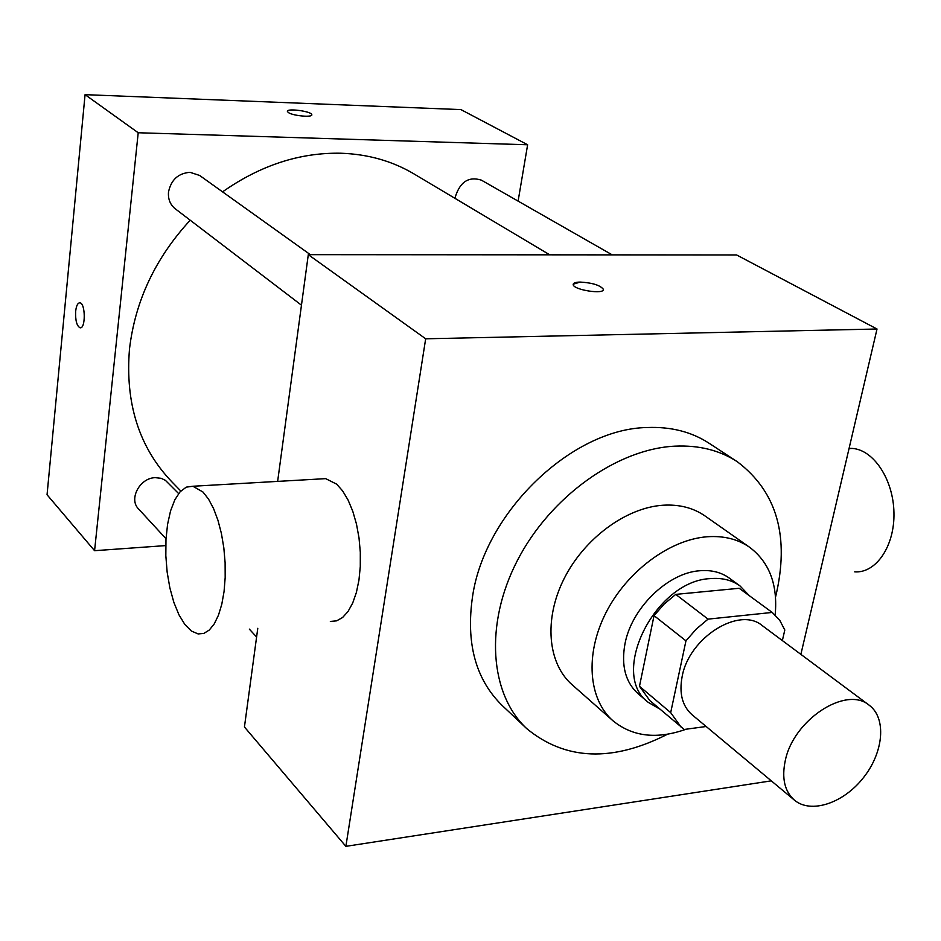 <?xml version="1.0" encoding="UTF-8"?>
<svg xmlns="http://www.w3.org/2000/svg" width="941" height="941" viewBox="0 0 941 941"><rect width="100%" height="100%" fill="white"/><g stroke="black" fill="none" stroke-linecap="round" stroke-linejoin="round"><path stroke-width="1.41" d="M785.288 760.575C793.451 719.724 846.241 685.413 869.178 705.209C886.704 718.065 883.693 752.271 863.462 777.642C843.512 803.226 810.954 814.153 794.369 800.097C784.594 791.346 781.571 778.172 785.288 760.575M794.369 800.097L691.976 714.678C682.272 706.009 678.99 693.294 682.154 676.508C689.035 637.575 739.367 606.039 762.222 625.589L869.178 705.209M654.042 615.626L664.17 604.051L675.732 594.383L739.191 588.278L772.208 612.438L708.055 619.131L696.293 629.035L685.954 640.845L654.042 615.626L639.48 686.283L649.843 700.598L684.236 729.463L706.15 726.499M782.359 640.586L784.806 630L779.666 620.143L772.208 612.438M685.954 640.845L670.686 712.631L681.049 727.052M675.732 594.383L708.055 619.131M639.48 686.283L670.686 712.631M749.248 595.641L740.038 585.949C731.886 580.091 722.029 577.633 710.479 578.597C655.089 580.632 608.839 674.015 648.255 702.362L659.817 709.055M648.255 702.362L638.139 693.764C625.494 682.331 621.095 665.758 624.93 644.067C631.399 608.227 667.816 572.751 699.845 570.74C711.349 569.799 721.171 572.269 729.322 578.115L740.038 585.949M775.161 614.955C777.96 584.914 769.467 562.365 749.683 547.321C737.838 539.099 723.629 535.582 707.056 536.77C669.498 539.628 626.706 571.54 605.804 613.003C584.796 654.454 588.431 699.363 612.944 720.759C632.611 736.768 657.006 739.579 686.142 729.204M749.683 547.321L705.044 515.974C693.27 507.811 679.226 504.223 662.911 505.235C625.941 507.681 584.126 538.523 563.965 578.938C543.698 619.331 547.686 663.393 572.046 684.672L612.944 720.759M775.537 597.159C789.922 537.029 777.16 491.872 737.25 461.69C719.653 450.245 698.881 445.069 674.944 446.152C617.002 448.951 550.179 496.695 517.35 560.554C484.333 624.377 489.743 694.235 526.772 728.652C565.435 760.422 612.332 762.292 667.44 734.262M526.772 728.652L502.188 705.491C475.558 679.378 465.701 642.868 472.629 595.982C485.097 511.728 572.128 428.649 647.173 427.52C670.874 426.579 691.482 431.801 708.996 443.187L737.25 461.69M800.873 654.36L877.024 329.009L425.673 338.795L345.876 846.347L771.279 780.842M603.275 289.628L603.263 289.169C599.97 285.17 592.289 282.794 580.221 282.077C592.289 282.782 599.97 285.147 603.275 289.158C605.239 294.804 573.61 290.075 573.198 284.664C573.069 283.029 575.41 282.159 580.221 282.065L573.187 284.217M877.024 329.009L736.615 254.964L308.295 254.658L425.673 338.795M308.295 254.658L277.642 481.392M257.775 628.306L244.437 726.993L345.876 846.347M320.269 478.945L325.68 478.64L336.643 484.145L342.653 490.931L348.111 500.094L352.781 511.281L356.474 524.055L359.015 537.911L360.309 552.273L360.285 566.529L358.956 580.115L356.392 592.454L352.687 603.052L348.029 611.509L342.595 617.508L336.619 620.848L330.338 621.448M202.974 492.025L192.905 486.25L186.247 487.144L180.119 491.767L174.803 499.847L170.556 510.892L167.569 524.349L165.969 539.534L165.828 555.696L167.145 572.069L169.862 587.878L173.85 602.346L178.931 614.767L184.871 624.506L191.376 631.035L198.139 633.94L203.879 633.399L209.325 630.011L214.254 623.871L218.477 615.179L221.794 604.24L224.064 591.501L225.181 577.468L225.111 562.706L223.829 547.838L221.406 533.476L217.936 520.22L213.583 508.611L208.526 499.095L202.974 492.025M849.088 448.375L852.099 448.422C873.507 449.575 893.421 479.475 893.95 512.763C894.773 546.074 876.071 573.387 854.722 571.857M222.558 191.858C260.363 165.322 299.779 152.454 340.818 153.23C367.919 154.148 392.303 161.04 413.981 173.909L549.744 254.835M180.813 491.026L171.509 481.474C139.009 447.257 125.012 403.066 129.505 348.888C135.198 300.885 155.43 257.999 190.2 220.218M178.637 493.566L165.404 480.333L161.17 478.322L155.3 477.663C139.833 477.805 128.458 499.142 138.562 508.94L166.016 538.734M455.15 198.457L455.362 196.716C460.161 181.731 468.841 176.202 481.38 180.143L612.238 254.882M301.461 305.178L175.238 208.784C170.18 204.667 167.945 199.092 168.51 192.035C171.05 179.86 178.214 173.285 190.011 172.309L199.645 175.461L310.33 254.658M518.103 201.115L527.63 144.773L138.209 132.752L94.582 550.697L165.745 545.592M138.209 132.752L85.066 94.653L460.937 109.603L527.63 144.773M288.534 112.661L287.405 111.497C286.205 107.909 311.73 111.25 311.812 114.684C313.012 117.637 293.404 115.943 288.534 112.661M85.066 94.653L47.05 494.766L94.582 550.697M75.656 311.236C76.327 305.707 77.727 302.896 79.856 302.814C85.572 302.978 85.772 329.185 80.056 327.774C76.75 325.939 75.28 320.422 75.656 311.236M80.067 327.774L80.056 327.774C76.762 325.939 75.292 320.422 75.668 311.236C76.292 305.954 77.609 303.143 79.632 302.802M287.393 111.309C287.264 107.992 311.777 111.391 311.812 114.696L311.824 114.873M192.905 486.25L325.68 478.64M852.099 448.422L849.029 448.598M256.599 637.01L249.318 629.106"/></g></svg>
